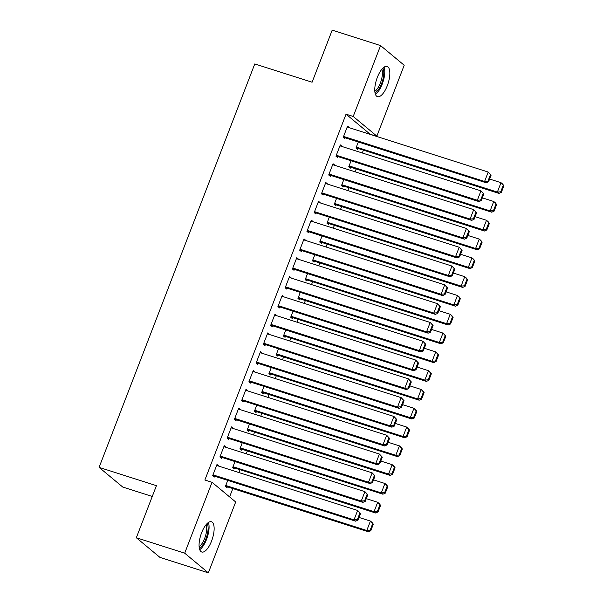 <?xml version="1.0" encoding="UTF-8"?>
<svg xmlns="http://www.w3.org/2000/svg" width="603" height="603" viewBox="0 0 603 603"><rect width="100%" height="100%" fill="white"/><g stroke="black" fill="none" stroke-linecap="round" stroke-linejoin="round"><path stroke-width="0.9" d="M201.621 532.735A15.882 6.083 -72.3 0 1 211.427 521.761A15.882 6.083 -72.3 0 1 211.585 541.027A15.882 6.083 -72.3 0 1 201.771 552.009A15.882 6.083 -72.3 0 1 201.621 532.735M377.32 77.403A15.882 6.083 -72.3 0 1 387.126 66.428A15.882 6.083 -72.3 0 1 387.284 85.701A15.882 6.083 -72.3 0 1 377.47 96.676A15.882 6.083 -72.3 0 1 377.32 77.403M229.6 496.91L232.818 488.551M238.984 472.586L240.077 469.752M246.235 453.788L247.328 450.946M253.486 434.982L254.587 432.147M260.745 416.183L261.838 413.349M267.996 397.385L269.089 394.55M275.254 378.586L276.347 375.752M282.506 359.787L283.598 356.953M289.764 340.989L290.857 338.147M297.015 322.183L298.108 319.349M304.266 303.384L305.367 300.55M311.525 284.586L312.618 281.752M318.776 265.787L319.869 262.953M326.035 246.989L327.127 244.147M333.286 228.183L334.379 225.349M340.544 209.384L341.637 206.55M347.795 190.586L348.888 187.752M355.046 171.787L356.147 168.953M362.305 152.989L363.398 150.155M369.556 134.19L376.86 136.127L353.215 116.462L380.561 45.587L404.206 65.252L376.86 136.127M235.69 501.975L208.337 572.85L184.699 553.185L212.045 482.302L235.69 501.975M184.699 553.185L136.331 537.748L159.968 557.413L208.337 572.85M152.257 496.465L122.741 487.043L99.096 467.378L254.775 63.933L312.098 82.227L332.193 30.15L380.561 45.587M234.627 468.011L234.266 468.953L232.668 467.619L234.997 461.574M223.954 446.439L225.839 447.042L224.241 445.707L219.884 456.991L221.482 458.318L221.844 457.375M249.137 430.414L248.775 431.349L247.177 430.022L249.506 423.977M238.464 408.842L240.348 409.437L238.75 408.11L234.394 419.387L235.992 420.721L236.353 419.778M263.647 392.809L263.277 393.751L261.687 392.425L264.016 386.372M252.974 371.237L254.85 371.84L253.252 370.513L248.903 381.789L250.501 383.116L250.863 382.181M278.149 355.212L277.787 356.154L276.189 354.82L278.526 348.775M267.483 333.64L269.36 334.243L267.762 332.909L263.413 344.192L265.011 345.519L265.373 344.577M292.659 317.608L292.297 318.55L290.699 317.223L293.035 311.178M281.993 296.043L283.87 296.638L282.272 295.312L277.923 306.588L279.521 307.922L279.882 306.98M307.168 280.011L306.806 280.953L305.208 279.626L307.545 273.574M296.503 258.438L298.379 259.041L296.782 257.707L292.432 268.991L294.023 270.317L294.392 269.383M321.678 242.414L321.316 243.348L319.718 242.022L322.047 235.977M311.012 220.841L312.889 221.437L311.291 220.11L306.935 231.394L308.532 232.72L308.894 231.778M336.188 204.809L335.826 205.751L334.228 204.425L336.557 198.379M325.514 183.244L327.399 183.84L325.801 182.513L321.444 193.789L323.042 195.123L323.404 194.181M350.697 167.212L350.335 168.154L348.738 166.82L351.067 160.775M340.024 145.64L341.901 146.243L340.311 144.908L335.954 156.192L337.552 157.519L337.914 156.584M369.692 133.843L346.047 114.171L204.877 480.018L212.045 482.302M347.283 126.841L349.16 127.444L347.562 126.11L343.213 137.394L344.803 138.72L345.172 137.778M357.948 148.413L357.587 149.356L355.989 148.021L358.325 141.976M332.773 164.438L334.65 165.041L333.052 163.714L328.703 174.991L330.301 176.317L330.663 175.383M343.439 186.01L343.077 186.953L341.479 185.626L343.816 179.581M318.263 202.043L320.14 202.638L318.542 201.312L314.193 212.588L315.791 213.922L316.153 212.98M328.929 223.615L328.567 224.55L326.969 223.223L329.306 217.178M303.754 239.64L305.631 240.243L304.033 238.909L299.683 250.192L301.281 251.519L301.643 250.577M314.427 261.212L314.057 262.154L312.46 260.82L314.796 254.775M289.244 277.237L291.128 277.84L289.53 276.513L285.174 287.789L286.772 289.116L287.134 288.181M299.917 298.809L299.555 299.751L297.957 298.425L300.286 292.38M274.734 314.841L276.619 315.437L275.021 314.11L270.664 325.394L272.262 326.72L272.624 325.778M285.407 336.414L285.046 337.348L283.448 336.022L285.777 329.977M260.232 352.438L262.109 353.041L260.511 351.707L256.154 362.991L257.752 364.318L258.122 363.375M270.898 374.011L270.536 374.953L268.938 373.619L271.267 367.574M245.722 390.035L247.599 390.638L246.001 389.312L241.652 400.588L243.25 401.922L243.612 400.98M256.388 411.608L256.026 412.55L254.428 411.223L256.765 405.178M231.213 427.64L233.09 428.236L231.492 426.909L227.143 438.193L228.741 439.519L229.102 438.577M241.878 449.212L241.517 450.147L239.919 448.82L242.255 442.775M216.703 465.237L218.58 465.84L216.982 464.506L212.633 475.79L214.231 477.116L214.593 476.182M227.369 486.809L227.007 487.752L225.409 486.417L227.746 480.372M346.047 114.171L353.215 116.462M136.331 537.748L156.426 485.671L99.096 467.378M347.2 127.052L488.219 172.051L491.121 175.134L490.48 174.606L487.948 181.186L488.581 181.714L491.121 175.134M343.288 137.183L486.191 182.784L484.593 181.45L488.219 172.051L490.48 174.606M343.574 136.451L484.593 181.45L487.948 181.186M486.191 182.784L488.581 181.714M356.072 147.81L498.967 193.412L497.369 192.086L356.35 147.087M489.613 179.053L501.003 182.686L502.593 184.013L503.904 185.769L503.264 185.234L500.724 191.814L501.364 192.349L503.904 185.769M500.724 191.814L497.369 192.086L501.003 182.686L503.264 185.234M501.364 192.349L498.967 193.412M339.941 145.851L480.968 190.857L483.87 193.94L483.229 193.405L480.689 199.985L481.33 200.52L483.87 193.94M336.037 155.981L478.933 201.583L477.335 200.256L480.968 190.857L483.229 193.405M336.316 155.25L477.335 200.256L480.689 199.985M478.933 201.583L481.33 200.52M332.69 164.649L473.709 209.656L476.611 212.738L475.978 212.203L473.438 218.783L474.079 219.319L476.611 212.738M328.778 174.78L471.682 220.381L470.084 219.055L473.709 209.656L475.978 212.203M329.065 174.048L470.084 219.055L473.438 218.783M471.682 220.381L474.079 219.319M348.813 166.616L491.716 212.211L490.118 210.884L349.099 165.885M482.355 197.852L493.744 201.485L495.342 202.812L496.646 204.568L496.013 204.04L493.473 210.62L494.106 211.148L496.646 204.568M493.473 210.62L490.118 210.884L493.744 201.485L496.013 204.04M494.106 211.148L491.716 212.211M341.562 185.415L484.458 231.017L482.867 229.683L341.841 184.684M475.104 216.65L486.493 220.283L488.091 221.618L489.395 223.366L488.754 222.839L486.214 229.419L486.855 229.947L489.395 223.366M486.214 229.419L482.867 229.683L486.493 220.283L488.754 222.839M486.855 229.947L484.458 231.017M382.89 68.139A13.741 5.261 -72.3 0 1 383.681 70.755A13.741 5.261 -72.3 0 1 381.526 83.734A13.741 5.261 -72.3 0 1 375.013 92.824M374.817 91.294A12.723 4.869 107.7 0 0 382.31 71.154A12.723 4.869 107.7 0 0 381.842 69.27M375.413 94.317A15.776 6.045 107.7 0 0 384.631 69.39A15.776 6.045 107.7 0 0 384.081 67.159M207.191 523.472A13.741 5.261 -72.3 0 1 207.982 526.087A13.741 5.261 -72.3 0 1 205.827 539.067A13.741 5.261 -72.3 0 1 199.314 548.157M199.118 546.627A12.723 4.869 107.7 0 0 206.61 526.479A12.723 4.869 107.7 0 0 206.143 524.602M199.721 549.65A15.776 6.045 107.7 0 0 208.932 524.723A15.776 6.045 107.7 0 0 208.382 522.492M325.439 183.448L466.458 228.454L469.36 231.537L468.719 231.002L466.179 237.582L466.82 238.117L469.36 231.537M321.527 193.578L464.431 239.18L462.833 237.853L466.458 228.454L468.719 231.002M321.806 192.854L462.833 237.853L466.179 237.582M464.431 239.18L466.82 238.117M318.18 202.254L459.2 247.253L462.109 250.335L461.468 249.808L458.928 256.388L459.569 256.916L462.109 250.335M314.276 212.384L457.172 257.978L455.574 256.652L459.2 247.253L461.468 249.808M314.555 211.653L455.574 256.652L458.928 256.388M457.172 257.978L459.569 256.916M334.311 204.213L477.207 249.815L475.609 248.489L334.59 203.482M467.853 235.449L479.234 239.082L480.832 240.416L482.136 242.172L481.503 241.637L478.963 248.217L479.604 248.745L482.136 242.172M478.963 248.217L475.609 248.489L479.234 239.082L481.503 241.637M479.604 248.745L477.207 249.815M327.052 223.012L469.956 268.614L468.358 267.287L327.331 222.281M460.594 254.255L471.983 257.888L473.581 259.215L474.885 260.971L474.244 260.436L471.704 267.016L472.345 267.551L474.885 260.971M471.704 267.016L468.358 267.287L471.983 257.888L474.244 260.436M472.345 267.551L469.956 268.614M310.929 221.052L451.949 266.051L454.85 269.134L454.21 268.606L451.67 275.187L452.31 275.714L454.85 269.134M307.017 231.183L449.921 276.785L448.323 275.45L451.949 266.051L454.21 268.606M307.304 230.452L448.323 275.45L451.67 275.187M449.921 276.785L452.31 275.714M319.801 241.811L462.697 287.412L461.099 286.086L320.08 241.079M453.343 273.053L464.725 276.687L466.323 278.013L467.634 279.769L466.993 279.234L464.453 285.814L465.094 286.35L467.634 279.769M464.453 285.814L461.099 286.086L464.725 276.687L466.993 279.234M465.094 286.35L462.697 287.412M303.671 239.851L444.697 284.85L447.599 287.94L446.959 287.405L444.419 293.985L445.059 294.513L447.599 287.94M299.766 249.981L442.662 295.583L441.064 294.256L444.697 284.85L446.959 287.405M300.045 249.25L441.064 294.256L444.419 293.985M442.662 295.583L445.059 294.513M312.542 260.609L455.446 306.211L453.848 304.884L312.829 259.885M446.084 291.852L457.473 295.485L459.071 296.812L460.375 298.568L459.735 298.04L457.202 304.613L457.835 305.148L460.375 298.568M457.202 304.613L453.848 304.884L457.473 295.485L459.735 298.04M457.835 305.148L455.446 306.211M296.42 258.649L437.439 303.656L440.341 306.739L439.7 306.203L437.167 312.784L437.801 313.319L440.341 306.739M292.508 268.78L435.411 314.382L433.813 313.055L437.439 303.656L439.7 306.203M292.794 268.049L433.813 313.055L437.167 312.784M435.411 314.382L437.801 313.319M289.161 277.448L430.188 322.454L433.09 325.537L432.449 325.002L429.909 331.582L430.55 332.117L433.09 325.537M285.257 287.578L428.153 333.18L426.555 331.854L430.188 322.454L432.449 325.002M285.536 286.847L426.555 331.854L429.909 331.582M428.153 333.18L430.55 332.117M281.91 296.254L422.929 341.253L425.831 344.336L425.198 343.808L422.658 350.381L423.298 350.916L425.831 344.336M277.998 306.377L420.902 351.979L419.304 350.652L422.929 341.253L425.198 343.808M278.284 305.653L419.304 350.652L422.658 350.381M420.902 351.979L423.298 350.916M274.659 315.052L415.678 360.051L418.58 363.134L417.939 362.607L415.399 369.187L416.04 369.714L418.58 363.134M270.747 325.183L413.65 370.785L412.053 369.451L415.678 360.051L417.939 362.607M271.026 324.452L412.053 369.451L415.399 369.187M413.65 370.785L416.04 369.714M267.4 333.851L408.419 378.85L411.329 381.933L410.688 381.405L408.148 387.985L408.789 388.513L411.329 381.933M263.496 343.981L406.392 389.583L404.794 388.249L408.419 378.85L410.688 381.405M263.775 343.25L404.794 388.249L408.148 387.985M406.392 389.583L408.789 388.513M260.149 352.649L401.168 397.648L404.07 400.739L403.43 400.204L400.897 406.784L401.53 407.319L404.07 400.739M256.237 362.78L399.141 408.382L397.543 407.055L401.168 397.648L403.43 400.204M256.524 362.049L397.543 407.055L400.897 406.784M399.141 408.382L401.53 407.319M252.891 371.448L393.917 416.454L396.819 419.537L396.179 419.002L393.638 425.582L394.279 426.117L396.819 419.537M248.986 381.578L391.882 427.18L390.284 425.854L393.917 416.454L396.179 419.002M249.265 380.847L390.284 425.854L393.638 425.582M391.882 427.18L394.279 426.117M305.291 279.415L448.187 325.017L446.589 323.683L305.57 278.684M438.833 310.651L450.222 314.284L451.82 315.61L453.124 317.366L452.484 316.839L449.944 323.419L450.584 323.947L453.124 317.366M449.944 323.419L446.589 323.683L450.222 314.284L452.484 316.839M450.584 323.947L448.187 325.017M298.033 298.214L440.936 343.816L439.338 342.481L298.319 297.483M431.575 329.449L442.964 333.082L444.562 334.416L445.866 336.165L445.233 335.637L442.692 342.218L443.326 342.745L445.866 336.165M442.692 342.218L439.338 342.481L442.964 333.082L445.233 335.637M443.326 342.745L440.936 343.816M290.782 317.012L433.678 362.614L432.087 361.287L291.061 316.281M424.324 348.248L435.713 351.881L437.311 353.215L438.615 354.971L437.974 354.436L435.434 361.016L436.075 361.551L438.615 354.971M435.434 361.016L432.087 361.287L435.713 351.881L437.974 354.436M436.075 361.551L433.678 362.614M283.531 335.811L426.427 381.413L424.829 380.086L283.809 335.08M417.072 367.054L428.454 370.687L430.052 372.013L431.356 373.77L430.723 373.234L428.183 379.815L428.823 380.35L431.356 373.77M428.183 379.815L424.829 380.086L428.454 370.687L430.723 373.234M428.823 380.35L426.427 381.413M276.272 354.609L419.175 400.211L417.578 398.885L276.551 353.886M409.814 385.852L421.203 389.485L422.801 390.812L424.105 392.568L423.464 392.033L420.924 398.613L421.565 399.148L424.105 392.568M420.924 398.613L417.578 398.885L421.203 389.485L423.464 392.033M421.565 399.148L419.175 400.211M269.021 373.408L411.917 419.01L410.319 417.683L269.3 372.684M402.563 404.651L413.944 408.284L415.542 409.61L416.854 411.367L416.213 410.839L413.673 417.419L414.314 417.947L416.854 411.367M413.673 417.419L410.319 417.683L413.944 408.284L416.213 410.839M414.314 417.947L411.917 419.01M261.762 392.214L404.666 437.816L403.068 436.482L262.049 391.483M395.304 423.449L406.693 427.082L408.291 428.416L409.595 430.165L408.955 429.638L406.422 436.218L407.055 436.745L409.595 430.165M406.422 436.218L403.068 436.482L406.693 427.082L408.955 429.638M407.055 436.745L404.666 437.816M245.64 390.247L386.659 435.253L389.561 438.336L388.927 437.801L386.387 444.381L387.02 444.916L389.561 438.336M241.728 400.377L384.631 445.979L383.033 444.652L386.659 435.253L388.927 437.801M242.014 399.653L383.033 444.652L386.387 444.381M384.631 445.979L387.02 444.916M254.511 411.012L397.407 456.614L395.809 455.28L254.79 410.281M388.053 442.248L399.442 445.881L401.04 447.215L402.344 448.964L401.704 448.436L399.163 455.016L399.804 455.544L402.344 448.964M399.163 455.016L395.809 455.28L399.442 445.881L401.704 448.436M399.804 455.544L397.407 456.614M238.389 409.053L379.408 454.051L382.31 457.134L381.669 456.607L379.129 463.187L379.769 463.715L382.31 457.134M234.477 419.175L377.372 464.777L375.782 463.451L379.408 454.051L381.669 456.607M234.755 418.452L375.782 463.451L379.129 463.187M377.372 464.777L379.769 463.715M247.253 429.811L390.156 475.413L388.558 474.086L247.539 429.08M380.795 461.046L392.184 464.687L393.782 466.013L395.086 467.77L394.452 467.235L391.912 473.815L392.553 474.35L395.086 467.77M391.912 473.815L388.558 474.086L392.184 464.687L394.452 467.235M392.553 474.35L390.156 475.413M231.13 427.851L372.149 472.85L375.051 475.933L374.418 475.405L371.878 481.985L372.518 482.513L375.051 475.933M227.225 437.982L370.121 483.583L368.523 482.249L372.149 472.85L374.418 475.405M227.504 437.25L368.523 482.249L371.878 481.985M370.121 483.583L372.518 482.513M240.002 448.609L382.905 494.211L381.307 492.885L240.28 447.878M373.543 479.852L384.933 483.485L386.531 484.812L387.835 486.568L387.194 486.033L384.654 492.613L385.294 493.148L387.835 486.568M384.654 492.613L381.307 492.885L384.933 483.485L387.194 486.033M385.294 493.148L382.905 494.211M223.879 446.65L364.898 491.649L367.8 494.731L367.159 494.204L364.619 500.784L365.26 501.312L367.8 494.731M219.967 456.78L362.87 502.382L361.272 501.048L364.898 491.649L367.159 494.204M220.246 456.049L361.272 501.048L364.619 500.784M362.87 502.382L365.26 501.312M232.75 467.408L375.646 513.01L374.048 511.683L233.029 466.684M366.292 498.651L377.674 502.284L379.272 503.611L380.583 505.367L379.943 504.832L377.403 511.412L378.043 511.947L380.583 505.367M377.403 511.412L374.048 511.683L377.674 502.284L379.943 504.832M378.043 511.947L375.646 513.01M216.62 465.448L357.639 510.455L360.549 513.537L359.908 513.002L357.368 519.582L358.009 520.118L360.549 513.537M212.716 475.579L355.612 521.18L354.014 519.854L357.639 510.455L359.908 513.002M212.995 474.847L354.014 519.854L357.368 519.582M355.612 521.18L358.009 520.118M225.492 486.214L368.395 531.808L366.797 530.482L225.778 485.483M359.034 517.449L370.423 521.082L372.021 522.409L373.325 524.165L372.684 523.638L370.144 530.218L370.785 530.746L373.325 524.165M370.144 530.218L366.797 530.482L370.423 521.082L372.684 523.638M370.785 530.746L368.395 531.808"/></g></svg>
